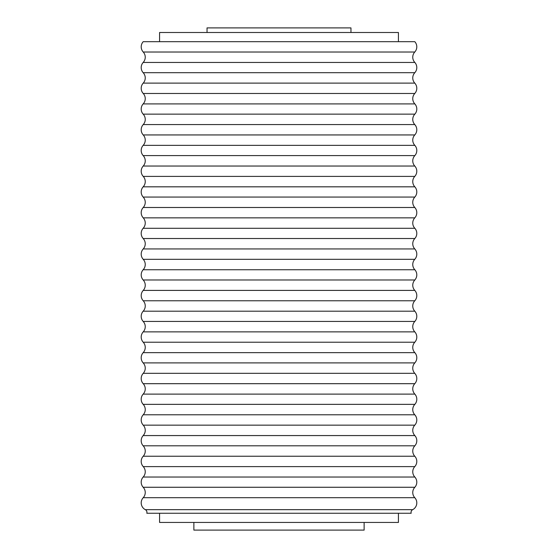<?xml version="1.0" encoding="UTF-8"?>
<svg xmlns="http://www.w3.org/2000/svg" width="558" height="558" viewBox="0 0 558 558"><rect width="100%" height="100%" fill="white"/><g stroke="black" fill="none" stroke-linecap="round" stroke-linejoin="round"><path stroke-width="0.84" d="M414.775 52.02A7.659 7.659 0 0 0 414.838 62.454L143.162 62.454A7.659 7.659 0 0 0 143.225 52.02A7.659 7.659 0 0 1 143.204 41.683L414.796 41.683A7.659 7.659 0 0 1 414.775 52.02L143.225 52.02M414.838 62.454A7.659 7.659 0 0 1 414.838 72.686A7.659 7.659 0 0 0 414.775 83.114L143.225 83.114A7.659 7.659 0 0 0 143.162 72.686A7.659 7.659 0 0 1 143.162 62.454M414.775 83.114A7.659 7.659 0 0 1 414.775 93.479A7.659 7.659 0 0 0 414.838 103.907L143.162 103.907A7.659 7.659 0 0 0 143.225 93.479A7.659 7.659 0 0 1 143.225 83.114M414.838 103.907A7.659 7.659 0 0 1 414.838 114.146A7.659 7.659 0 0 0 414.775 124.573L143.225 124.573A7.659 7.659 0 0 0 143.162 114.146A7.659 7.659 0 0 1 143.162 103.907M414.775 124.573A7.659 7.659 0 0 1 414.775 134.938A7.659 7.659 0 0 0 414.838 145.366L143.162 145.366A7.659 7.659 0 0 0 143.225 134.938A7.659 7.659 0 0 1 143.225 124.573M414.838 145.366A7.659 7.659 0 0 1 414.838 155.605A7.659 7.659 0 0 0 414.775 166.033L143.225 166.033A7.659 7.659 0 0 0 143.162 155.605A7.659 7.659 0 0 1 143.162 145.366M414.775 166.033A7.659 7.659 0 0 1 414.775 176.398A7.659 7.659 0 0 0 414.838 186.825L143.162 186.825A7.659 7.659 0 0 0 143.225 176.398A7.659 7.659 0 0 1 143.225 166.033M414.838 186.825A7.659 7.659 0 0 1 414.838 197.058A7.659 7.659 0 0 0 414.775 207.492L143.225 207.492A7.659 7.659 0 0 0 143.162 197.058A7.659 7.659 0 0 1 143.162 186.825M414.775 207.492A7.659 7.659 0 0 1 414.775 217.857A7.659 7.659 0 0 0 414.838 228.285L143.162 228.285A7.659 7.659 0 0 0 143.225 217.857A7.659 7.659 0 0 1 143.225 207.492M414.838 228.285A7.659 7.659 0 0 1 414.838 238.517A7.659 7.659 0 0 0 414.775 248.945L143.225 248.945A7.659 7.659 0 0 0 143.162 238.517A7.659 7.659 0 0 1 143.162 228.285M414.775 248.945A7.659 7.659 0 0 1 414.775 259.317A7.659 7.659 0 0 0 414.838 269.744L143.162 269.744A7.659 7.659 0 0 0 143.225 259.317A7.659 7.659 0 0 1 143.225 248.945M414.838 269.744A7.659 7.659 0 0 1 414.838 279.976A7.659 7.659 0 0 0 414.775 290.404L143.225 290.404A7.659 7.659 0 0 0 143.162 279.976A7.659 7.659 0 0 1 143.162 269.744M414.775 290.404A7.659 7.659 0 0 1 414.775 300.769A7.659 7.659 0 0 0 414.838 311.204L143.162 311.204A7.659 7.659 0 0 0 143.225 300.769A7.659 7.659 0 0 1 143.225 290.404M414.838 311.204A7.659 7.659 0 0 1 414.838 321.436A7.659 7.659 0 0 0 414.775 331.864L143.225 331.864A7.659 7.659 0 0 0 143.162 321.436A7.659 7.659 0 0 1 143.162 311.204M414.775 331.864A7.659 7.659 0 0 1 414.775 342.228A7.659 7.659 0 0 0 414.838 352.656L143.162 352.656A7.659 7.659 0 0 0 143.225 342.228A7.659 7.659 0 0 1 143.225 331.864M414.838 352.656A7.659 7.659 0 0 1 414.838 362.895A7.659 7.659 0 0 0 414.775 373.323L143.225 373.323A7.659 7.659 0 0 0 143.162 362.895A7.659 7.659 0 0 1 143.162 352.656M414.775 373.323A7.659 7.659 0 0 1 414.775 383.688A7.659 7.659 0 0 0 414.838 394.115L143.162 394.115A7.659 7.659 0 0 0 143.225 383.688A7.659 7.659 0 0 1 143.225 373.323M414.838 394.115A7.659 7.659 0 0 1 414.838 404.355A7.659 7.659 0 0 0 414.775 414.782L143.225 414.782A7.659 7.659 0 0 0 143.162 404.355A7.659 7.659 0 0 1 143.162 394.115M414.775 414.782A7.659 7.659 0 0 1 414.775 425.147A7.659 7.659 0 0 0 414.838 435.575L143.162 435.575A7.659 7.659 0 0 0 143.225 425.147A7.659 7.659 0 0 1 143.225 414.782M414.838 435.575A7.659 7.659 0 0 1 414.838 445.807A7.659 7.659 0 0 0 414.775 456.235L143.225 456.235A7.659 7.659 0 0 0 143.162 445.807A7.659 7.659 0 0 1 143.162 435.575M414.775 456.235A7.659 7.659 0 0 1 414.775 466.607A7.659 7.659 0 0 0 414.838 477.034L143.162 477.034A7.659 7.659 0 0 0 143.225 466.607A7.659 7.659 0 0 1 143.225 456.235M414.838 477.034A7.659 7.659 0 0 1 414.838 487.267A7.659 7.659 0 0 0 414.775 497.694L143.225 497.694A7.659 7.659 0 0 0 143.162 487.267A7.659 7.659 0 0 1 143.162 477.034M414.775 497.694A7.659 7.659 0 0 1 412.69 509.663A3.062 3.062 0 0 0 411.176 513.255L146.824 513.255A3.062 3.062 0 0 0 145.31 509.663A7.659 7.659 0 0 1 143.225 497.694M350.961 32.497L350.961 27.9L207.039 27.9L207.039 32.497M398.426 32.497L159.574 32.497L159.574 41.683L398.426 41.683L398.426 32.497M414.838 72.686L143.162 72.686M414.838 114.146L143.162 114.146M414.838 155.605L143.162 155.605M414.838 197.058L143.162 197.058M414.838 238.517L143.162 238.517M414.838 279.976L143.162 279.976M414.838 321.436L143.162 321.436M414.838 362.895L143.162 362.895M414.838 404.355L143.162 404.355M414.838 445.807L143.162 445.807M414.838 487.267L143.162 487.267M159.574 513.255L159.574 522.441L398.426 522.441L398.426 513.255M193.87 522.441L193.87 530.1L364.13 530.1L364.13 522.441M414.775 93.479L143.225 93.479M414.775 134.938L143.225 134.938M414.775 176.398L143.225 176.398M414.775 217.857L143.225 217.857M414.775 259.317L143.225 259.317M414.775 300.769L143.225 300.769M414.775 342.228L143.225 342.228M414.775 383.688L143.225 383.688M414.775 425.147L143.225 425.147M414.775 466.607L143.225 466.607M412.69 509.663L145.31 509.663"/></g></svg>
